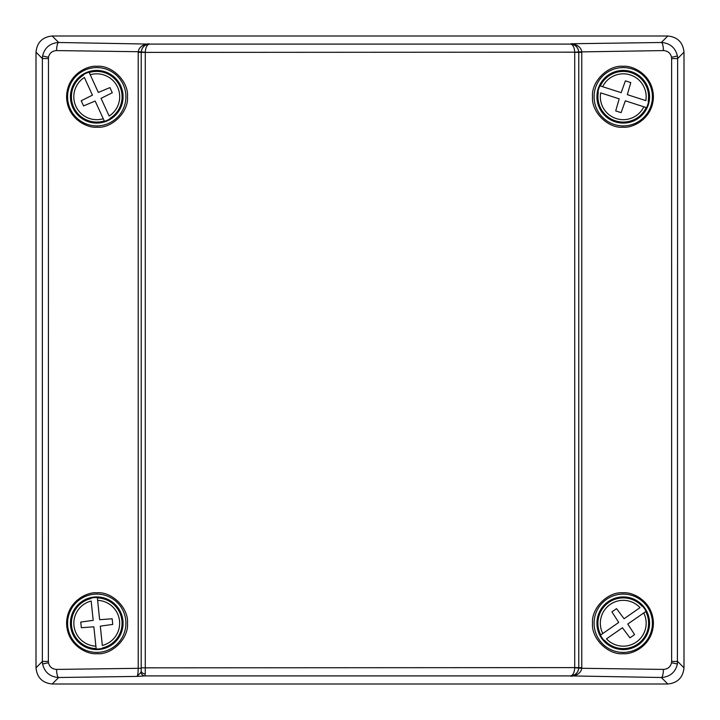 <?xml version="1.0" encoding="UTF-8"?>
<svg xmlns="http://www.w3.org/2000/svg" width="720" height="720" viewBox="0 0 720 720"><rect width="100%" height="100%" fill="white"/><g stroke="black" fill="none" stroke-linecap="round" stroke-linejoin="round"><path stroke-width="1.08" d="M90.873 598.158A25.776 25.776 0 0 1 97.317 597.483L99.639 619.695L112.167 618.786L112.752 624.429L100.305 626.139L102.33 645.471A22.914 22.914 0 0 0 97.614 600.354L97.362 597.915A25.344 25.344 0 0 1 102.582 647.91L102.627 648.342A25.776 25.776 0 0 1 96.183 649.017L93.861 626.805L81.333 627.714L80.748 622.071L93.195 620.361L91.17 601.029A22.914 22.914 0 0 0 95.886 646.146L96.138 648.585A25.344 25.344 0 0 1 90.918 598.59L90.873 598.158M94.014 597.069A26.325 26.325 0 0 0 70.569 625.986A26.325 26.325 0 0 0 99.486 649.431A26.325 26.325 0 0 0 122.931 620.514A26.325 26.325 0 0 0 94.014 597.069M96.75 127.188C87.795 128.313 66.969 119.034 66.591 96.75C66.969 74.466 87.795 65.187 96.75 66.312C111.888 64.773 128.871 81.603 127.476 96.75C128.871 111.897 111.888 128.727 96.75 127.188M96.75 125.91A29.16 29.16 0 0 1 67.59 96.75A29.16 29.16 0 0 1 96.75 67.59A29.16 29.16 0 0 1 125.91 96.75A29.16 29.16 0 0 1 96.75 125.91M96.75 653.688C87.795 654.813 66.969 645.534 66.591 623.25C66.969 600.966 87.795 591.687 96.75 592.812C111.888 591.273 128.871 608.103 127.476 623.25C128.871 638.397 111.888 655.227 96.75 653.688M96.75 652.41A29.16 29.16 0 0 1 67.59 623.25A29.16 29.16 0 0 1 96.75 594.09A29.16 29.16 0 0 1 125.91 623.25A29.16 29.16 0 0 1 96.75 652.41M623.25 66.312C608.112 64.773 591.129 81.603 592.524 96.75C591.129 111.897 608.112 128.727 623.25 127.188C632.205 128.313 653.031 119.034 653.409 96.75C653.031 74.466 632.205 65.187 623.25 66.312M623.25 125.91A29.16 29.16 0 0 1 594.09 96.75A29.16 29.16 0 0 1 623.25 67.59A29.16 29.16 0 0 1 652.41 96.75A29.16 29.16 0 0 1 623.25 125.91M623.25 592.812C608.112 591.273 591.129 608.103 592.524 623.25C591.129 638.397 608.112 655.227 623.25 653.688C632.205 654.813 653.031 645.534 653.409 623.25C653.031 600.966 632.205 591.687 623.25 592.812M623.25 652.41A29.16 29.16 0 0 1 594.09 623.25A29.16 29.16 0 0 1 623.25 594.09A29.16 29.16 0 0 1 652.41 623.25A29.16 29.16 0 0 1 623.25 652.41M578.781 668.07L581.778 668.277C580.842 672.966 577.197 675.621 570.852 676.242C575.46 675.504 578.097 672.777 578.781 668.07L578.781 51.93C578.097 47.223 575.46 44.496 570.852 43.758L570.744 44.091C575.397 44.667 578.07 47.295 578.763 51.966L574.713 52.173C574.371 47.484 573.048 44.784 570.744 44.091L149.256 44.091L58.671 42.489C50.013 43.128 44.649 47.619 42.588 55.98L42.372 58.554L36 52.182L36 667.818L42.372 661.446L42.588 664.02C44.649 672.381 50.013 676.872 58.671 677.511L52.182 684L667.818 684L661.329 677.511C669.987 676.872 675.351 672.381 677.412 664.02L671.526 662.733L671.634 661.446L677.628 661.446L684 667.818L684 52.182L677.628 58.554L677.412 55.98C675.351 47.619 669.987 43.128 661.329 42.489L667.818 36L52.182 36L58.671 42.489A8.1 2.097 90.8 0 0 56.574 50.58L138.222 51.723C139.158 47.034 142.803 44.379 149.148 43.758C144.54 44.496 141.903 47.223 141.219 51.93L141.21 670.851L141.237 51.966C141.93 47.295 144.603 44.667 149.256 44.091C146.952 44.784 145.629 47.484 145.287 52.173L141.237 51.966M677.412 664.02L677.628 58.554L671.634 58.554L671.526 57.267L677.412 55.98M48.366 58.554L42.372 58.554L42.372 661.446L48.366 661.446L48.474 57.267L42.588 55.98M42.588 664.02L48.474 662.733C49.509 666.909 52.209 669.141 56.574 669.42A8.1 2.097 89.2 0 0 58.671 677.511L136.953 676.413C137.691 675.693 138.105 672.975 138.213 668.277L138.213 52.326L145.278 52.389L145.278 667.827L574.722 667.611L574.713 52.173L145.278 52.389M578.763 51.966L578.763 668.034C578.07 672.705 575.397 675.333 570.744 675.909L661.329 677.511A8.1 2.097 -89.2 0 0 663.426 669.42C667.791 669.141 670.491 666.909 671.526 662.733M578.763 668.034L574.713 667.827C574.371 672.516 573.048 675.216 570.744 675.909L144.945 675.909L136.953 676.413L141.048 672.255L141.21 670.851A4.05 3.024 -178.9 0 0 145.26 673.866L144.945 675.909A4.05 3.915 -101.4 0 1 141.048 672.255M684 667.818C682.974 677.583 677.583 682.974 667.818 684M52.182 684C42.417 682.974 37.026 677.583 36 667.818M36 52.182C37.026 42.417 42.417 37.026 52.182 36M667.818 36C677.583 37.026 682.974 42.417 684 52.182M671.526 57.267C670.491 53.091 667.791 50.859 663.426 50.58A8.1 2.097 -90.8 0 0 661.329 42.489L570.852 43.758C577.197 44.379 580.842 47.034 581.778 51.723L581.778 668.277L663.426 669.42M574.722 667.611L581.787 667.674M574.722 52.389L581.787 52.326M578.781 51.93L663.426 50.58M138.213 52.326L138.222 51.723L141.219 51.93M597.924 91.989A25.776 25.776 0 0 1 599.913 85.824L621.162 92.673L625.401 80.847L630.792 82.584L627.327 94.662L645.831 100.629A22.914 22.914 0 0 0 602.649 86.706L600.318 85.959A25.344 25.344 0 0 1 648.162 101.376L648.576 101.511A25.776 25.776 0 0 1 646.587 107.676L625.338 100.827L621.099 112.653L615.708 110.916L619.173 98.838L600.669 92.871A22.914 22.914 0 0 0 643.851 106.794L646.182 107.541A25.344 25.344 0 0 1 598.338 92.124L597.924 91.989M598.194 88.677A26.325 26.325 0 0 0 615.177 121.806A26.325 26.325 0 0 0 648.306 104.823A26.325 26.325 0 0 0 631.323 71.694A26.325 26.325 0 0 0 598.194 88.677M604.107 640.503A25.776 25.776 0 0 1 600.408 635.184L618.741 622.44L611.91 611.901L616.563 608.661L624.06 618.741L640.026 607.644A22.914 22.914 0 0 0 602.775 633.537L600.759 634.932A25.344 25.344 0 0 1 642.042 606.24L642.393 605.997A25.776 25.776 0 0 1 646.092 611.316L627.759 624.06L634.59 634.599L629.937 637.839L622.44 627.759L606.474 638.856A22.914 22.914 0 0 0 643.725 612.963L645.741 611.568A25.344 25.344 0 0 1 604.458 640.26L604.107 640.503M601.632 638.271A26.325 26.325 0 0 0 638.271 644.868A26.325 26.325 0 0 0 644.868 608.229A26.325 26.325 0 0 0 608.229 601.632A26.325 26.325 0 0 0 601.632 638.271M83.16 74.853A25.776 25.776 0 0 1 89.046 72.153L98.343 92.457L109.926 87.597L112.293 92.754L101.043 98.343L109.143 116.028A22.914 22.914 0 0 0 90.252 74.772L89.226 72.549A25.344 25.344 0 0 1 110.16 118.251L110.34 118.647A25.776 25.776 0 0 1 104.454 121.347L95.157 101.043L83.574 105.903L81.207 100.746L92.457 95.157L84.357 77.472A22.914 22.914 0 0 0 103.248 118.728L104.274 120.951A25.344 25.344 0 0 1 83.34 75.249L83.16 74.853M85.788 72.819A26.325 26.325 0 0 0 72.819 107.712A26.325 26.325 0 0 0 107.712 120.681A26.325 26.325 0 0 0 120.681 85.788A26.325 26.325 0 0 0 85.788 72.819M56.574 669.42L141.21 668.277M48.474 57.267C49.509 53.091 52.209 50.859 56.574 50.58M48.474 662.733L48.366 661.446M671.634 661.446L671.634 58.554M141.228 667.827L145.278 667.827L145.26 673.866"/></g></svg>
